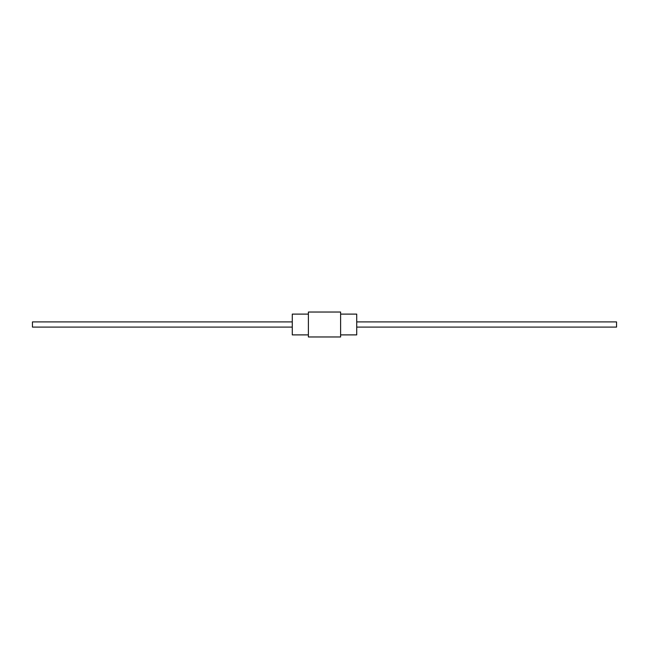 <?xml version="1.0" encoding="UTF-8"?>
<svg xmlns="http://www.w3.org/2000/svg" width="649" height="649" viewBox="0 0 649 649"><rect width="100%" height="100%" fill="white"/><g stroke="black" fill="none" stroke-linecap="round" stroke-linejoin="round"><path stroke-width="0.97" d="M308.389 314.108L292.277 314.108L292.277 334.892L308.389 334.892M340.611 314.108L356.723 314.108L356.723 334.892L340.611 334.892M308.389 324.5L308.389 336.969L340.611 336.969L340.611 312.031L308.389 312.031L308.389 324.5M292.277 321.904L32.45 321.904L32.45 327.096L292.277 327.096M356.723 321.904L616.55 321.904L616.55 327.096L356.723 327.096"/></g></svg>
